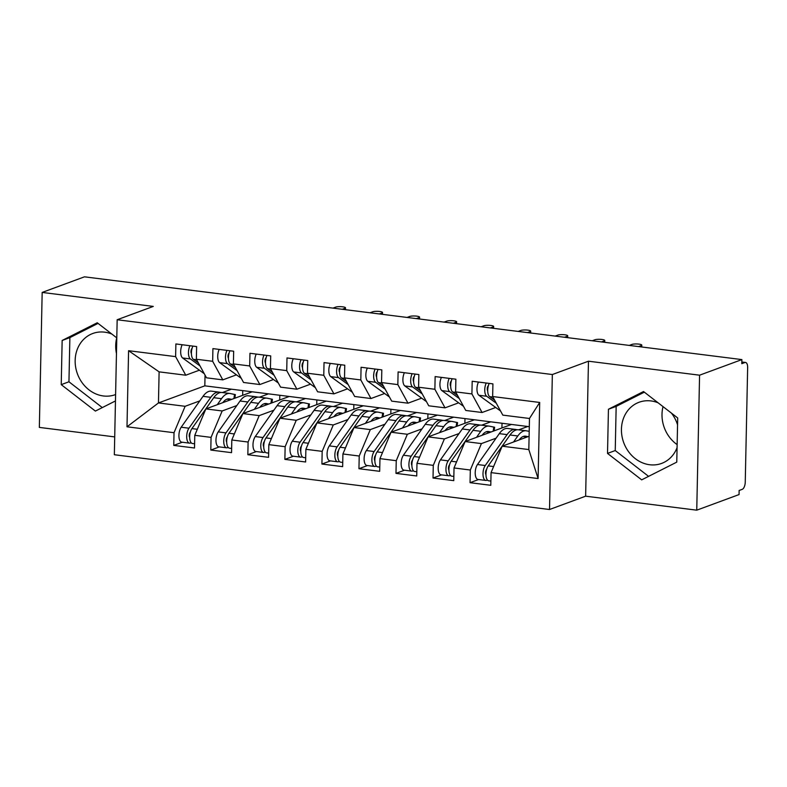 <?xml version="1.0" encoding="UTF-8"?>
<svg xmlns="http://www.w3.org/2000/svg" width="787" height="787" viewBox="0 0 787 787"><rect width="100%" height="100%" fill="white"/><g stroke="black" fill="none" stroke-linecap="round" stroke-linejoin="round"><path stroke-width="1.18" d="M658.139 402.826A32.592 28.362 -110.2 0 0 650.997 400.937A32.592 28.362 -110.2 0 0 639.054 402.265A32.592 28.362 -110.2 0 0 621.946 435.998A32.592 28.362 -110.2 0 0 649.668 464.743A32.592 28.362 -110.2 0 0 661.611 463.415A32.592 28.362 -110.2 0 0 677.076 447.636M663.028 406.613A32.592 28.362 -110.2 0 0 677.145 444.616M115.6 394.533A32.592 28.362 69.8 0 1 115.325 394.641A32.592 28.362 69.8 0 1 103.372 395.969A32.592 28.362 69.8 0 1 75.66 367.224A32.592 28.362 69.8 0 1 92.768 333.491A32.592 28.362 69.8 0 1 104.71 332.163A32.592 28.362 69.8 0 1 111.843 334.062M116.742 337.849A32.592 28.362 -110.2 0 0 116.456 353.511M696.751 510.173L699.574 375.192L588.469 361.203L585.636 496.184L696.751 510.173L739.052 494.57L739.131 490.478L742.23 489.337A6.266 2.814 97.2 0 0 745.25 482.136L747.65 367.608A6.266 2.814 97.2 0 0 745.535 362.453A6.266 2.814 97.2 0 0 744.886 362.541L741.787 363.683L741.875 359.59L84.475 276.827L42.173 292.43L39.35 427.41L114.715 436.903M585.636 496.184L549.523 509.514L114.341 454.729L117.165 319.748L552.346 374.533L549.523 509.514M501.919 427.971L502.017 423.249M464.881 423.308L464.979 418.586M427.843 418.645L427.941 413.923M390.805 413.982L390.903 409.26M353.766 409.319L353.865 404.607M316.738 404.656L316.836 399.944M279.7 399.993L279.798 395.281M128.586 350.707L175.619 356.629L185.771 375.212L159.112 371.858L128.586 350.707L126.992 426.79L174.025 432.712L173.76 445.393L194.507 448L194.773 435.319L211.064 437.375L210.798 450.056L231.545 452.663L231.811 439.982L248.102 442.038L247.836 454.719L268.574 457.326L268.839 444.645L285.14 446.701L284.874 459.382L305.612 461.989L305.877 449.308L322.178 451.364L321.913 464.045L342.65 466.652L342.916 453.971L359.216 456.027L358.951 468.708L379.688 471.315L379.954 458.634L396.245 460.69L395.979 473.371L416.726 475.978L416.992 463.297L433.283 465.353L433.017 478.034L453.765 480.641L454.02 467.96L470.321 470.016L470.055 482.687L490.793 485.304L491.058 472.623L502.155 446.209L528.825 449.564L529.474 418.477L502.804 415.123L492.652 396.54L539.695 402.462L538.101 478.545L491.058 472.623M492.652 396.54L492.918 383.869L472.18 381.252L471.915 393.933L455.614 391.877L455.88 379.206L435.142 376.589L434.877 389.27L418.586 387.224L418.851 374.543L398.104 371.926L397.838 384.607L381.547 382.561L381.813 369.88L361.076 367.263L360.81 379.944L344.509 377.898L344.775 365.217L324.037 362.6L323.772 375.281L307.471 373.235L307.737 360.554L286.999 357.937L286.734 370.618L270.433 368.572L270.698 355.891L249.961 353.274L249.695 365.955L233.405 363.909L233.67 351.228L212.923 348.611L212.657 361.292L196.366 359.246L196.632 346.565L175.885 343.949L175.619 356.629M205.043 375.124L204.817 385.837L527.772 426.495L518.702 429.84M496.085 438.182L481.418 443.593L465.117 441.546L511.481 424.439M470.321 470.016L481.418 443.593M454.02 467.96L465.117 441.546M529.474 418.477L539.695 402.462M490.734 421.832L481.664 425.177M459.057 433.519L444.38 438.93L428.079 436.883L474.443 419.776M433.283 465.353L444.38 438.93M416.992 463.297L428.079 436.883M471.915 393.933L482.067 412.506L495.712 407.479M482.067 412.506L465.776 410.46L455.614 391.877M453.705 417.169L444.635 420.514M422.019 428.856L407.341 434.267L391.05 432.22L437.405 415.113M396.245 460.69L407.341 434.267M379.954 458.634L391.05 432.22M434.877 389.27L445.029 407.843L458.673 402.816M445.029 407.843L428.738 405.797L418.586 387.224M416.667 412.506L407.597 415.851M384.981 424.193L370.303 429.613L354.012 427.557L400.367 410.46M359.216 456.027L370.303 429.613M342.916 453.971L354.012 427.557M397.838 384.607L407.991 403.19L421.635 398.153M407.991 403.19L391.7 401.134L381.547 382.561M379.629 407.843L370.559 411.188M347.943 419.53L333.275 424.95L316.974 422.894L363.328 405.797M322.178 451.364L333.275 424.95M305.877 449.308L316.974 422.894M360.81 379.944L370.962 398.527L384.607 393.49M370.962 398.527L354.662 396.471L344.509 377.898M342.591 403.18L333.521 406.525M310.904 414.867L296.237 420.288L279.936 418.231L326.29 401.134M285.14 446.701L296.237 420.288M268.839 444.645L279.936 418.231M323.772 375.281L333.924 393.864L347.569 388.827M333.924 393.864L317.623 391.808L307.471 373.235M305.553 398.517L296.483 401.862M273.866 410.204L259.198 415.625L242.898 413.568L289.262 396.471M248.102 442.038L259.198 415.625M231.811 439.982L242.898 413.568M286.734 370.618L296.886 389.201L310.531 384.164M296.886 389.201L280.585 387.145L270.433 368.572M268.515 393.854L259.444 397.199M236.838 405.541L222.16 410.962L205.869 408.906L252.224 391.808M211.064 437.375L222.16 410.962M194.773 435.319L205.869 408.906M249.695 365.955L259.848 384.538L273.492 379.501M259.848 384.538L243.557 382.482L233.405 363.909M242.662 395.33L242.76 390.618M231.486 389.191L222.416 392.536M199.8 400.888L185.122 406.299L158.462 402.944L204.817 385.837M174.025 432.712L185.122 406.299M126.992 426.79L158.462 402.944L159.112 371.858M212.657 361.292L222.81 379.875L236.454 374.838M222.81 379.875L206.519 377.819L196.366 359.246M699.574 375.192L741.875 359.59M117.165 319.748L153.288 306.418L42.173 292.43M588.469 361.203L552.346 374.533M116.791 337.879L97.244 322.759L62.153 340.476L61.229 384.636L95.394 411.08L115.463 400.937M608.44 409.25L607.515 453.41L641.68 479.854L676.771 462.126L677.696 417.966L643.53 391.533L608.44 409.25L616.162 406.397L615.237 450.558L648.586 476.361M677.558 424.842A32.592 28.362 -110.2 0 0 671.459 413.145M529.1 436.264L502.155 446.209M185.771 375.212L199.426 370.175M527.772 426.495L529.307 426.682M538.101 478.545L528.825 449.564M173.76 445.393L182.309 442.235M210.798 450.056L219.347 446.898M247.836 454.719L256.385 451.561M284.874 459.382L293.413 456.224M321.913 464.045L330.451 460.887M358.951 468.708L367.49 465.55M395.979 473.371L404.528 470.213M433.017 478.034L441.566 474.876M470.055 482.687L478.594 479.539M98.07 323.388L69.876 337.623L68.951 381.784L102.3 407.587M68.951 381.784L61.229 384.636M69.876 337.623L62.153 340.476M644.356 392.162L616.162 406.397M615.237 450.558L607.515 453.41M191.418 353.56A2.922 1.318 -82.8 0 1 190.966 351.523A2.922 1.318 -82.8 0 1 192.077 348.346M182.171 344.745A8.352 3.748 97.2 0 0 180.676 351.474A8.352 3.748 97.2 0 0 182.633 357.977L203.489 373.136A26.325 11.825 97.2 0 0 204.197 373.589M200.026 365.945L190.415 358.961A8.352 3.748 -82.8 0 1 188.457 352.448A8.352 3.748 -82.8 0 1 189.942 345.719M198.413 362.994L193.376 359.334A8.352 3.748 -82.8 0 1 191.418 352.822A8.352 3.748 -82.8 0 1 192.904 346.093M344.883 309.606L344.913 308.297A5.224 1.062 1.2 0 0 345.503 307.825A5.224 1.062 1.2 0 0 341.538 306.714A5.224 1.062 1.2 0 0 335.656 307.137L332.999 308.111M344.913 308.297L342.256 309.281M217.261 404.705L221.521 398.675A26.325 11.825 -82.8 0 1 229.853 393.48L222.082 392.497A26.325 11.825 97.2 0 0 213.749 397.691L191.93 428.59A8.352 3.748 97.2 0 0 189.667 436.657A8.352 3.748 97.2 0 0 192.481 443.524L194.596 443.789M190.365 432.024L190.001 432.535A2.922 1.318 97.2 0 0 189.214 435.359A2.922 1.318 97.2 0 0 189.667 437.395M220.94 392.477L219.494 392.192A26.325 11.825 97.2 0 0 219.111 392.123A26.325 11.825 97.2 0 0 210.788 397.317L188.959 428.217A8.352 3.748 97.2 0 0 186.696 436.283A8.352 3.748 97.2 0 0 189.519 443.15A8.352 3.748 97.2 0 0 190.365 443.042L191.182 442.756M189.519 443.15L181.738 442.166A8.352 3.748 -82.8 0 1 178.924 435.3A8.352 3.748 -82.8 0 1 181.187 427.233L203.007 396.343A26.325 11.825 -82.8 0 1 211.339 391.149L219.111 392.123M230.866 399.688L226.882 399.186M222.8 402.659A20.885 9.385 -82.8 0 1 229.174 398.861A20.885 9.385 -82.8 0 1 229.479 398.92L231.722 399.363M229.853 393.48A26.325 11.825 -82.8 0 1 230.237 393.539L235.372 394.631L234.87 398.202M189.883 434.188L189.303 434.394M228.456 358.223A2.922 1.318 -82.8 0 1 228.004 356.186A2.922 1.318 -82.8 0 1 229.115 353.009M219.199 349.408A8.352 3.748 97.2 0 0 217.714 356.137A8.352 3.748 97.2 0 0 219.671 362.64L240.527 377.799A26.325 11.825 97.2 0 0 241.235 378.252M237.064 370.608L227.453 363.624A8.352 3.748 -82.8 0 1 225.495 357.111A8.352 3.748 -82.8 0 1 226.981 350.382M235.451 367.657L230.414 363.997A8.352 3.748 -82.8 0 1 228.456 357.485A8.352 3.748 -82.8 0 1 229.942 350.756M381.921 314.269L381.951 312.96A5.224 1.062 1.2 0 0 382.541 312.488A5.224 1.062 1.2 0 0 378.567 311.377A5.224 1.062 1.2 0 0 372.684 311.8L370.028 312.773M381.951 312.96L379.295 313.944M265.494 362.886A2.922 1.318 -82.8 0 1 265.042 360.849A2.922 1.318 -82.8 0 1 266.154 357.672M256.237 354.071A8.352 3.748 97.2 0 0 254.752 360.8A8.352 3.748 97.2 0 0 256.71 367.303L277.565 382.462A26.325 11.825 97.2 0 0 278.273 382.915M274.102 375.271L264.481 368.286A8.352 3.748 -82.8 0 1 262.533 361.774A8.352 3.748 -82.8 0 1 264.019 355.045M272.489 372.32L267.452 368.66A8.352 3.748 -82.8 0 1 265.494 362.148A8.352 3.748 -82.8 0 1 266.98 355.419M418.959 318.932L418.979 317.623A5.224 1.062 1.2 0 0 419.579 317.151A5.224 1.062 1.2 0 0 415.605 316.04A5.224 1.062 1.2 0 0 409.722 316.463L407.066 317.436M418.979 317.623L416.323 318.607M302.533 367.549A2.922 1.318 -82.8 0 1 302.08 365.512A2.922 1.318 -82.8 0 1 303.182 362.335M293.276 358.734A8.352 3.748 97.2 0 0 291.79 365.463A8.352 3.748 97.2 0 0 293.748 371.966L314.603 387.125A26.325 11.825 97.2 0 0 315.312 387.568M311.131 379.934L301.519 372.949A8.352 3.748 -82.8 0 1 299.562 366.437A8.352 3.748 -82.8 0 1 301.057 359.708M309.517 376.983L304.48 373.323A8.352 3.748 -82.8 0 1 302.533 366.811A8.352 3.748 -82.8 0 1 304.018 360.082M455.988 323.595L456.017 322.286A5.224 1.062 1.2 0 0 456.608 321.814A5.224 1.062 1.2 0 0 452.643 320.702A5.224 1.062 1.2 0 0 446.76 321.126L444.104 322.099M456.017 322.286L453.361 323.27M339.561 372.212A2.922 1.318 -82.8 0 1 339.108 370.175A2.922 1.318 -82.8 0 1 340.22 366.998M330.314 363.397A8.352 3.748 97.2 0 0 328.828 370.116A8.352 3.748 97.2 0 0 330.776 376.629L351.641 391.788A26.325 11.825 97.2 0 0 352.35 392.231M348.169 384.597L338.558 377.612A8.352 3.748 -82.8 0 1 336.6 371.1A8.352 3.748 -82.8 0 1 338.085 364.371M346.555 381.646L341.519 377.986A8.352 3.748 -82.8 0 1 339.561 371.474A8.352 3.748 -82.8 0 1 341.056 364.745M493.026 328.258L493.055 326.949A5.224 1.062 1.2 0 0 493.646 326.477A5.224 1.062 1.2 0 0 489.681 325.365A5.224 1.062 1.2 0 0 483.798 325.788L481.142 326.762M493.055 326.949L490.399 327.933M254.299 409.368L258.559 403.337A26.325 11.825 -82.8 0 1 266.891 398.143L259.11 397.16A26.325 11.825 97.2 0 0 250.787 402.354L228.958 433.253A8.352 3.748 97.2 0 0 226.695 441.32A8.352 3.748 97.2 0 0 229.519 448.187L231.634 448.452M227.404 436.687L227.04 437.198A2.922 1.318 97.2 0 0 226.243 440.022A2.922 1.318 97.2 0 0 226.695 442.058M257.979 397.14L256.532 396.855A26.325 11.825 97.2 0 0 256.149 396.786A26.325 11.825 97.2 0 0 247.816 401.98L225.997 432.88A8.352 3.748 97.2 0 0 223.734 440.946A8.352 3.748 97.2 0 0 226.558 447.813A8.352 3.748 97.2 0 0 227.404 447.705L228.21 447.419M226.558 447.813L218.776 446.829A8.352 3.748 -82.8 0 1 215.963 439.963A8.352 3.748 -82.8 0 1 218.225 431.896L240.045 401.006A26.325 11.825 -82.8 0 1 248.377 395.812L256.149 396.786M267.905 404.351L263.92 403.849M259.838 407.322A20.885 9.385 -82.8 0 1 266.213 403.524A20.885 9.385 -82.8 0 1 266.518 403.574L268.76 404.026M266.891 398.143A26.325 11.825 -82.8 0 1 267.275 398.202L272.41 399.294L271.909 402.865M226.922 438.851L226.341 439.057M291.338 414.031L295.597 407.991A26.325 11.825 -82.8 0 1 303.93 402.806L296.148 401.823A26.325 11.825 97.2 0 0 287.816 407.017L265.996 437.916A8.352 3.748 97.2 0 0 263.734 445.983A8.352 3.748 97.2 0 0 266.557 452.85L268.662 453.115M264.442 441.34L264.078 441.861A2.922 1.318 97.2 0 0 263.281 444.685A2.922 1.318 97.2 0 0 263.734 446.721M295.007 401.803L293.571 401.518A26.325 11.825 97.2 0 0 293.187 401.449A26.325 11.825 97.2 0 0 284.855 406.643L263.035 437.542A8.352 3.748 97.2 0 0 260.772 445.609A8.352 3.748 97.2 0 0 263.596 452.476A8.352 3.748 97.2 0 0 264.442 452.368L265.249 452.082M263.596 452.476L255.814 451.492A8.352 3.748 -82.8 0 1 252.991 444.625A8.352 3.748 -82.8 0 1 255.254 436.559L277.083 405.669A26.325 11.825 -82.8 0 1 285.406 400.475L293.187 401.449M304.933 409.014L300.959 408.512M296.876 411.985A20.885 9.385 -82.8 0 1 303.251 408.187A20.885 9.385 -82.8 0 1 303.556 408.237L305.799 408.689M303.93 402.806A26.325 11.825 -82.8 0 1 304.313 402.865L309.448 403.957L308.947 407.528M263.96 443.514L263.379 443.72M328.376 418.684L332.635 412.654A26.325 11.825 -82.8 0 1 340.968 407.469L333.186 406.486A26.325 11.825 97.2 0 0 324.854 411.68L303.034 442.579A8.352 3.748 97.2 0 0 300.772 450.646A8.352 3.748 97.2 0 0 303.595 457.513L305.7 457.778M301.47 446.003L301.116 446.524A2.922 1.318 97.2 0 0 300.319 449.347A2.922 1.318 97.2 0 0 300.772 451.384M332.045 406.466L330.609 406.171A26.325 11.825 97.2 0 0 330.225 406.112A26.325 11.825 97.2 0 0 321.893 411.306L300.073 442.205A8.352 3.748 97.2 0 0 297.811 450.272A8.352 3.748 97.2 0 0 300.624 457.139A8.352 3.748 97.2 0 0 301.48 457.031L302.287 456.745M300.624 457.139L292.853 456.155A8.352 3.748 -82.8 0 1 290.029 449.288A8.352 3.748 -82.8 0 1 292.292 441.222L314.111 410.322A26.325 11.825 -82.8 0 1 322.444 405.138L330.225 406.112M341.971 413.677L337.987 413.175M333.914 416.648A20.885 9.385 -82.8 0 1 340.289 412.85A20.885 9.385 -82.8 0 1 340.594 412.9L342.837 413.352M340.968 407.469A26.325 11.825 -82.8 0 1 341.351 407.528L346.487 408.62L345.985 412.191M300.988 448.177L300.418 448.383M365.414 423.347L369.674 417.317A26.325 11.825 -82.8 0 1 378.006 412.122L370.224 411.148A26.325 11.825 97.2 0 0 361.892 416.343L340.073 447.242A8.352 3.748 97.2 0 0 337.81 455.309A8.352 3.748 97.2 0 0 340.623 462.166L342.738 462.441M338.508 450.666L338.144 451.187A2.922 1.318 97.2 0 0 337.357 454.01A2.922 1.318 97.2 0 0 337.81 456.047M369.083 411.129L367.647 410.834A26.325 11.825 97.2 0 0 367.263 410.775A26.325 11.825 97.2 0 0 358.931 415.969L337.111 446.868A8.352 3.748 97.2 0 0 334.849 454.935A8.352 3.748 97.2 0 0 337.662 461.802A8.352 3.748 97.2 0 0 338.518 461.694L339.325 461.408M337.662 461.802L329.891 460.818A8.352 3.748 -82.8 0 1 327.067 453.951A8.352 3.748 -82.8 0 1 329.33 445.885L351.15 414.985A26.325 11.825 -82.8 0 1 359.482 409.801L367.263 410.775M379.009 418.33L375.025 417.838M370.952 421.311A20.885 9.385 -82.8 0 1 377.327 417.513A20.885 9.385 -82.8 0 1 377.632 417.563L379.875 418.015M378.006 412.122A26.325 11.825 -82.8 0 1 378.39 412.191L383.525 413.283L383.023 416.854M338.026 452.84L337.446 453.046M376.599 376.875A2.922 1.318 -82.8 0 1 376.147 374.838A2.922 1.318 -82.8 0 1 377.258 371.661M367.352 368.06A8.352 3.748 97.2 0 0 365.857 374.779A8.352 3.748 97.2 0 0 367.814 381.292L388.68 396.451A26.325 11.825 97.2 0 0 389.388 396.894M385.207 389.26L375.596 382.275A8.352 3.748 -82.8 0 1 373.638 375.763A8.352 3.748 -82.8 0 1 375.124 369.034M383.594 386.309L378.557 382.649A8.352 3.748 -82.8 0 1 376.599 376.137A8.352 3.748 -82.8 0 1 378.085 369.408M530.064 332.921L530.094 331.612A5.224 1.062 1.2 0 0 530.684 331.14A5.224 1.062 1.2 0 0 526.719 330.028A5.224 1.062 1.2 0 0 520.837 330.451L518.18 331.425M530.094 331.612L527.438 332.596M402.452 428.01L406.712 421.98A26.325 11.825 -82.8 0 1 415.034 416.785L407.263 415.811A26.325 11.825 97.2 0 0 398.93 421.006L377.111 451.905A8.352 3.748 97.2 0 0 374.848 459.972A8.352 3.748 97.2 0 0 377.662 466.829L379.777 467.094M375.547 455.329L375.183 455.84A2.922 1.318 97.2 0 0 374.396 458.664A2.922 1.318 97.2 0 0 374.848 460.71M406.122 415.792L404.685 415.497A26.325 11.825 97.2 0 0 404.302 415.438A26.325 11.825 97.2 0 0 395.969 420.632L374.14 451.531A8.352 3.748 97.2 0 0 371.887 459.598A8.352 3.748 97.2 0 0 374.701 466.465A8.352 3.748 97.2 0 0 375.547 466.357L376.363 466.071M374.701 466.465L366.929 465.481A8.352 3.748 -82.8 0 1 364.106 458.614A8.352 3.748 -82.8 0 1 366.368 450.548L388.188 419.648A26.325 11.825 -82.8 0 1 396.52 414.454L404.302 415.438M416.048 422.993L412.063 422.501M407.991 425.974A20.885 9.385 -82.8 0 1 414.356 422.176A20.885 9.385 -82.8 0 1 414.66 422.226L416.903 422.678M415.034 416.785A26.325 11.825 -82.8 0 1 415.418 416.854L420.563 417.946L420.051 421.517M375.065 457.503L374.484 457.709M413.637 381.538A2.922 1.318 -82.8 0 1 413.185 379.501A2.922 1.318 -82.8 0 1 414.296 376.324M404.39 372.723A8.352 3.748 97.2 0 0 402.895 379.442A8.352 3.748 97.2 0 0 404.852 385.955L425.708 401.104A26.325 11.825 97.2 0 0 426.416 401.557M422.245 393.923L412.634 386.938A8.352 3.748 -82.8 0 1 410.676 380.426A8.352 3.748 -82.8 0 1 412.162 373.697M420.632 390.972L415.595 387.312A8.352 3.748 -82.8 0 1 413.637 380.8A8.352 3.748 -82.8 0 1 415.123 374.071M567.102 337.584L567.132 336.275A5.224 1.062 1.2 0 0 567.722 335.803A5.224 1.062 1.2 0 0 563.758 334.691A5.224 1.062 1.2 0 0 557.865 335.105L555.219 336.088M567.132 336.275L564.476 337.259M450.676 386.201A2.922 1.318 -82.8 0 1 450.223 384.164A2.922 1.318 -82.8 0 1 451.335 380.987M441.418 377.376A8.352 3.748 97.2 0 0 439.933 384.105A8.352 3.748 97.2 0 0 441.891 390.618L462.746 405.767A26.325 11.825 97.2 0 0 463.454 406.22M459.283 398.586L449.672 391.601A8.352 3.748 -82.8 0 1 447.714 385.089A8.352 3.748 -82.8 0 1 449.2 378.36M457.67 395.635L452.633 391.975A8.352 3.748 -82.8 0 1 450.676 385.463A8.352 3.748 -82.8 0 1 452.161 378.734M604.141 342.247L604.17 340.938A5.224 1.062 1.2 0 0 604.76 340.466A5.224 1.062 1.2 0 0 600.786 339.354A5.224 1.062 1.2 0 0 594.903 339.768L592.247 340.751M604.17 340.938L601.514 341.922M487.714 390.864A2.922 1.318 -82.8 0 1 487.261 388.827A2.922 1.318 -82.8 0 1 488.363 385.65M478.457 382.039A8.352 3.748 97.2 0 0 476.971 388.768A8.352 3.748 97.2 0 0 478.929 395.281L499.784 410.43A26.325 11.825 97.2 0 0 500.493 410.883M496.312 403.239L486.7 396.264A8.352 3.748 -82.8 0 1 484.753 389.752A8.352 3.748 -82.8 0 1 486.238 383.023M494.708 400.288L489.671 396.638A8.352 3.748 -82.8 0 1 487.714 390.126A8.352 3.748 -82.8 0 1 489.199 383.397M641.179 346.91L641.198 345.601A5.224 1.062 1.2 0 0 641.789 345.129A5.224 1.062 1.2 0 0 637.824 344.017A5.224 1.062 1.2 0 0 631.941 344.431L629.285 345.414M641.198 345.601L638.542 346.575M439.48 432.673L443.74 426.643A26.325 11.825 -82.8 0 1 452.072 421.448L444.301 420.474A26.325 11.825 97.2 0 0 435.968 425.669L414.139 456.568A8.352 3.748 97.2 0 0 411.886 464.635A8.352 3.748 97.2 0 0 414.7 471.492L416.815 471.757M412.585 459.992L412.221 460.503A2.922 1.318 97.2 0 0 411.434 463.327A2.922 1.318 97.2 0 0 411.886 465.373M443.16 420.455L441.714 420.16A26.325 11.825 97.2 0 0 441.33 420.101A26.325 11.825 97.2 0 0 433.007 425.295L411.178 456.194A8.352 3.748 97.2 0 0 408.915 464.261A8.352 3.748 97.2 0 0 411.739 471.118A8.352 3.748 97.2 0 0 412.585 471.019L413.401 470.734M411.739 471.118L403.957 470.144A8.352 3.748 -82.8 0 1 401.144 463.277A8.352 3.748 -82.8 0 1 403.406 455.211L425.226 424.311A26.325 11.825 -82.8 0 1 433.558 419.117L441.33 420.101M453.086 427.656L449.102 427.164M445.019 430.637A20.885 9.385 -82.8 0 1 451.394 426.839A20.885 9.385 -82.8 0 1 451.699 426.888L453.942 427.341M452.072 421.448A26.325 11.825 -82.8 0 1 452.456 421.517L457.591 422.609L457.09 426.18M412.103 462.166L411.522 462.372M476.519 437.336L480.778 431.306A26.325 11.825 -82.8 0 1 489.111 426.111L481.329 425.137A26.325 11.825 97.2 0 0 473.007 430.332L451.177 461.221A8.352 3.748 97.2 0 0 448.915 469.288A8.352 3.748 97.2 0 0 451.738 476.155L453.843 476.42M449.623 464.655L449.259 465.166A2.922 1.318 97.2 0 0 448.462 467.99A2.922 1.318 97.2 0 0 448.915 470.026M480.198 425.118L478.752 424.823A26.325 11.825 97.2 0 0 478.368 424.764A26.325 11.825 97.2 0 0 470.036 429.958L448.216 460.857A8.352 3.748 97.2 0 0 445.954 468.924A8.352 3.748 97.2 0 0 448.777 475.781A8.352 3.748 97.2 0 0 449.623 475.682L450.43 475.397M448.777 475.781L440.995 474.807A8.352 3.748 -82.8 0 1 438.182 467.94A8.352 3.748 -82.8 0 1 440.445 459.874L462.264 428.974A26.325 11.825 -82.8 0 1 470.596 423.78L478.368 424.764M490.124 432.319L486.14 431.827M482.057 435.3A20.885 9.385 -82.8 0 1 488.432 431.502A20.885 9.385 -82.8 0 1 488.737 431.551L490.98 432.004M489.111 426.111A26.325 11.825 -82.8 0 1 489.494 426.18L494.63 427.272L494.128 430.843M449.141 466.829L448.56 467.035M513.557 441.999L517.816 435.968A26.325 11.825 -82.8 0 1 526.149 430.774L518.367 429.8A26.325 11.825 97.2 0 0 510.035 434.995L488.215 465.884A8.352 3.748 97.2 0 0 485.953 473.951A8.352 3.748 97.2 0 0 488.776 480.818L490.881 481.083M486.661 469.318L486.297 469.829A2.922 1.318 97.2 0 0 485.5 472.653A2.922 1.318 97.2 0 0 485.953 474.689M517.226 429.781L515.79 429.486A26.325 11.825 97.2 0 0 515.406 429.427A26.325 11.825 97.2 0 0 507.074 434.621L485.254 465.51A8.352 3.748 97.2 0 0 482.992 473.587A8.352 3.748 97.2 0 0 485.815 480.444A8.352 3.748 97.2 0 0 486.661 480.345L487.468 480.06M485.815 480.444L478.034 479.47A8.352 3.748 -82.8 0 1 475.21 472.603A8.352 3.748 -82.8 0 1 477.473 464.537L499.302 433.637A26.325 11.825 -82.8 0 1 507.625 428.443L515.406 429.427M527.152 436.982L523.168 436.49M519.095 439.963A20.885 9.385 -82.8 0 1 525.47 436.165A20.885 9.385 -82.8 0 1 525.775 436.214L528.018 436.667M526.149 430.774A26.325 11.825 -82.8 0 1 526.533 430.843L529.208 431.374M486.179 471.492L485.599 471.698M744.886 362.541L741.826 362.158M193.376 359.334L196.632 359.748M203.489 373.136L203.99 373.195M182.633 357.977L190.415 358.961M229.479 398.92L228.869 398.842M210.788 397.317L203.007 396.343M188.959 428.217L181.187 427.233M221.521 398.675L213.749 397.691M197.311 429.269L191.93 428.59M233.926 398.556L234.506 394.395M230.414 363.997L233.67 364.411M240.527 377.799L241.029 377.858M219.671 362.64L227.453 363.624M267.452 368.66L270.708 369.073M277.565 382.462L278.057 382.521M256.71 367.303L264.481 368.286M304.48 373.323L307.747 373.736M314.603 387.125L315.095 387.184M293.748 371.966L301.519 372.949M341.519 377.986L344.785 378.39M351.641 391.788L352.133 391.847M330.776 376.629L338.558 377.612M266.518 403.574L265.908 403.505M247.816 401.98L240.045 401.006M225.997 432.88L218.225 431.896M258.559 403.337L250.787 402.354M234.349 433.932L228.958 433.253M270.964 403.219L271.545 399.058M303.556 408.237L302.946 408.168M284.855 406.643L277.083 405.669M263.035 437.542L255.254 436.559M295.597 407.991L287.816 407.017M271.387 438.595L265.996 437.916M307.992 407.882L308.583 403.721M340.594 412.9L339.984 412.831M321.893 411.306L314.111 410.322M300.073 442.205L292.292 441.222M332.635 412.654L324.854 411.68M308.425 443.258L303.034 442.579M345.031 412.545L345.621 408.384M377.632 417.563L377.012 417.494M358.931 415.969L351.15 414.985M337.111 446.868L329.33 445.885M369.674 417.317L361.892 416.343M345.463 447.921L340.073 447.242M382.069 417.208L382.659 413.047M378.557 382.649L381.823 383.053M388.68 396.451L389.172 396.51M367.814 381.292L375.596 382.275M414.66 422.226L414.051 422.147M395.969 420.632L388.188 419.648M374.14 451.531L366.368 450.548M406.712 421.98L398.93 421.006M382.492 452.584L377.111 451.905M419.107 421.871L419.687 417.71M415.595 387.312L418.851 387.716M425.708 401.104L426.21 401.173M404.852 385.955L412.634 386.938M452.633 391.975L455.889 392.379M462.746 405.767L463.248 405.836M441.891 390.618L449.672 391.601M489.671 396.638L492.928 397.042M499.784 410.43L500.276 410.499M478.929 395.281L486.7 396.264M451.699 426.888L451.089 426.81M433.007 425.295L425.226 424.311M411.178 456.194L403.406 455.211M443.74 426.643L435.968 425.669M419.53 457.237L414.139 456.568M456.145 426.534L456.726 422.373M488.737 431.551L488.127 431.473M470.036 429.958L462.264 428.974M448.216 460.857L440.445 459.874M480.778 431.306L473.007 430.332M456.568 461.9L451.177 461.221M493.183 431.197L493.764 427.036M525.775 436.214L525.165 436.136M507.074 434.621L499.302 433.637M485.254 465.51L477.473 464.537M517.816 435.968L510.035 434.995M493.606 466.563L488.215 465.884M741.826 361.99L745.535 362.453M345.503 307.825L345.463 309.685M382.541 312.488L382.502 314.347M419.579 317.151L419.54 319.01M456.608 321.814L456.568 323.673M493.646 326.477L493.606 328.336M530.684 331.14L530.645 332.999M567.722 335.803L567.683 337.662M604.76 340.466L604.721 342.325M641.789 345.129L641.759 346.988"/></g></svg>
